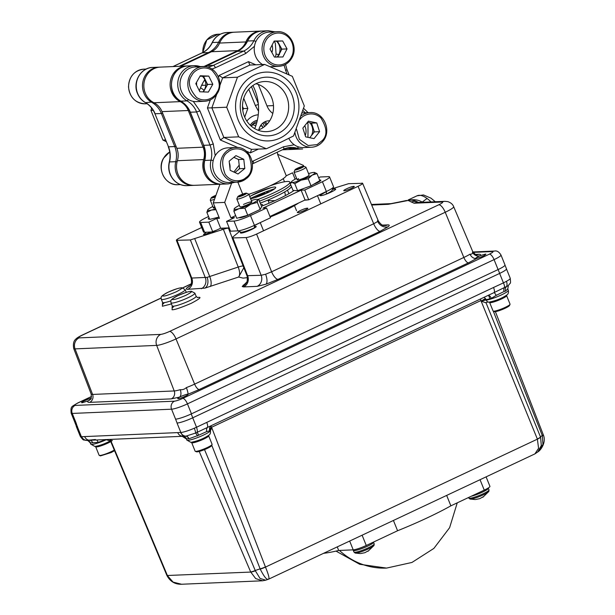 <?xml version="1.0" encoding="UTF-8"?>
<svg xmlns="http://www.w3.org/2000/svg" width="615" height="615" viewBox="0 0 615 615"><rect width="100%" height="100%" fill="white"/><g stroke="black" fill="none" stroke-linecap="round" stroke-linejoin="round"><path stroke-width="0.92" d="M177.381 160.707L203.657 159.585A18.681 17.189 87.6 0 0 204.249 172.946A18.681 17.189 87.6 0 0 220.785 184.208L194.509 185.33A18.681 17.189 -92.4 0 1 177.973 174.068A18.681 17.189 -92.4 0 1 177.381 160.707A17.343 15.959 87.6 0 0 176.828 148.3L162.006 111.63A17.343 15.959 87.6 0 0 153.965 102.751A18.681 17.189 -92.4 0 1 145.294 93.188A18.681 17.189 -92.4 0 1 160.238 67.12L186.514 65.997A18.681 17.189 87.6 0 0 171.57 92.066A18.681 17.189 87.6 0 0 180.241 101.629L153.965 102.751M295.131 179.203L292.548 172.807L286.252 175.775A29.351 4.136 158 0 1 248.798 194.279M294.039 190.496A36.024 5.074 158 0 1 261.49 206.21M298.629 202.996A36.024 5.074 158 0 1 270.185 217.003M252.627 212.967A8.003 1.13 158 0 1 239.896 217.779A8.003 1.13 158 0 1 239.22 217.61A8.003 1.13 158 0 1 239.22 217.595M209.561 219.032A8.003 1.13 158 0 1 208.931 219.101A8.003 1.13 158 0 1 208.254 218.932A8.003 1.13 158 0 1 209.123 217.948M187.183 65.982A18.681 17.189 87.6 0 0 186.514 65.997M203.726 66.62A17.343 15.959 87.6 0 0 204.095 66.443L237.751 50.615A17.343 15.959 87.6 0 0 245.869 41.935L219.593 43.058A18.681 17.189 -92.4 0 1 234.469 32.195L260.745 31.073A18.681 17.189 87.6 0 0 245.869 41.935M180.618 66.251L211.475 51.737A17.343 15.959 87.6 0 0 219.593 43.058M162.006 111.63L188.282 110.516A17.343 15.959 87.6 0 0 180.241 101.629M188.282 110.516L203.104 147.177L176.828 148.3M203.657 159.585A17.343 15.959 87.6 0 0 203.104 147.177M286.252 175.775L277.565 154.28L303.38 165.381L303.741 166.273A4.759 0.669 -22 0 0 299.336 167.418A4.759 0.669 -22 0 0 295.039 169.709A4.759 0.669 -22 0 0 294.985 169.794A4.759 0.669 -22 0 0 298.805 169.064A4.759 0.669 -22 0 0 303.733 166.527A4.759 0.669 -22 0 0 303.718 166.265L305.87 167.149A6.442 0.907 -22 0 1 305.978 167.249A6.442 0.907 -22 0 1 305.893 167.511A6.442 0.907 -22 0 1 299.651 170.778A6.442 0.907 -22 0 1 294.039 172.069A6.442 0.907 -22 0 1 294.055 171.931A6.442 0.907 -22 0 1 294.124 171.808M284.507 181.786L283.238 178.634M208.554 216.542L206.678 217.418A13.345 1.876 -22 0 0 199.521 222.2A13.345 1.876 -22 0 0 200.651 222.484L208.831 222.138L216.703 218.433L219.463 218.317L213.228 202.889L219.924 184.246M231.501 183.447L224.698 202.397L213.228 202.889M242.687 194.117L237.844 182.132M235.66 215.604L230.933 217.825L224.698 202.397M304.756 190.012L308.715 199.806L305.071 199.967L301.112 190.166L304.756 190.012L322.406 181.709A13.345 1.876 -22 0 0 329.563 176.936A13.345 1.876 -22 0 0 328.433 176.643L320.246 176.989L318.662 177.735M329.563 176.936L333.522 186.729A13.345 1.876 158 0 1 333.499 187.029A13.345 1.876 158 0 1 326.365 191.503L322.406 181.709M333.499 187.029L332.015 190.419A10.67 1.507 -22 0 1 326.311 194.002L326.365 191.503L308.715 199.806M305.071 199.967L269.97 216.472M230.933 217.825L234.43 217.679L226.558 221.385L234.015 221.062A13.345 1.876 -22 0 0 250.466 215.55L254.425 225.351L270.5 217.787L266.541 207.993L262.889 208.147L301.112 190.166M250.466 215.55L266.541 207.993M226.558 221.385L230.517 231.179L237.974 230.863L241.211 232.255A10.67 1.507 -22 0 0 254.372 227.842L254.425 225.351A13.345 1.876 158 0 1 237.974 230.863L234.015 221.062M229.18 227.873L220.662 228.234L216.703 218.433M220.662 228.234L212.79 231.932L208.831 222.138M200.651 222.484L204.611 232.286L212.79 231.932M204.611 232.286A13.345 1.876 158 0 1 203.48 231.993L199.521 222.2M316.571 182.555L316.74 182.97M319.608 180.08A8.003 1.13 158 0 1 320.83 180.203A8.003 1.13 158 0 1 313.427 184.4M261.421 31.058A18.681 17.189 87.6 0 0 260.745 31.073M285.483 148.461L288.85 148.323A18.681 17.189 87.6 0 0 295.016 149.284A18.681 17.189 87.6 0 0 295.692 149.237M258.315 84.463L266.971 105.888A17.343 15.959 87.6 0 0 272.806 113.437M269.685 120.84L269.67 120.824A11.477 10.563 87.6 0 0 258.877 129.803M252.896 85.531A47.901 44.08 -92.4 0 1 254.841 89.775A47.901 44.08 -92.4 0 1 254.733 128.635M220.785 184.208A18.681 17.189 87.6 0 0 221.462 184.162M288.85 148.323A17.343 15.959 87.6 0 0 287.489 147.892M304.756 125.737A11.477 10.563 -92.4 0 1 305.148 126.613A11.477 10.563 -92.4 0 1 305.255 135.577M229.341 162.814A11.477 10.563 -92.4 0 1 229.979 168.433M196.485 82.418A11.477 10.563 -92.4 0 1 196.577 85.178M272.114 45.041A11.477 10.563 -92.4 0 1 271.907 52.513M199.375 90.82A47.901 44.08 -92.4 0 1 204.795 79.681M166.181 141.627L162.921 140.074L150.952 110.446L151.613 108.009M201.866 84.808A29.351 27.014 -92.4 0 1 202.466 85.208M200.521 87.768A25.084 23.086 -92.4 0 1 204.095 90.344M201.589 85.37A23.954 22.048 -92.4 0 1 204.372 85.285A23.954 22.048 -92.4 0 1 205.741 85.377M204.272 80.48A34.425 31.68 -92.4 0 1 205.356 81.226M242.771 110.285L243.394 108.555L242.495 106.334M243.732 98.308L247.83 108.448L242.579 108.594M153.227 110.346L150.952 110.446M162.921 140.074L165.512 139.959M247.83 108.448L244.709 117.15M250.22 125.183A12.008 11.055 -92.4 0 1 257.362 120.279M264.873 121.785A12.008 11.055 -92.4 0 1 267.341 123.946M280.017 138.106A34.425 31.68 87.6 0 0 296.253 92.865A34.425 31.68 87.6 0 0 254.487 74.915A34.425 31.68 87.6 0 0 238.251 120.156A34.425 31.68 87.6 0 0 280.017 138.106M280.678 142.319L293.547 135.953L304.31 105.957L292.34 76.329L264.65 64.429L237.459 77.221L226.697 107.218L238.666 136.838L266.357 148.745L280.678 142.319M291.979 94.879A29.351 27.014 87.6 0 0 256.363 79.566A29.351 27.014 87.6 0 0 242.525 118.142A29.351 27.014 87.6 0 0 278.134 133.455A29.351 27.014 87.6 0 0 291.979 94.879M286.713 96.64A25.084 23.086 87.6 0 0 262.82 81.664A25.084 23.086 87.6 0 0 244.447 116.527A25.084 23.086 87.6 0 0 264.95 131.648A25.084 23.086 87.6 0 0 286.713 96.64M257.862 130.157A23.954 22.048 87.6 0 0 271.661 97.685A23.954 22.048 87.6 0 0 255.886 83.748M274.282 41.22L275.343 43.381L276.074 54.051L275.497 57.049M307.946 137.345L308.023 124.261L307.246 122.608M239.197 165.135L233.861 172.046M266.357 148.745L251.527 149.376L223.837 137.476L211.868 107.848L226.697 107.218M216.703 94.364L211.868 107.848L207.424 107.956L220.378 140.012L223.837 137.476L238.666 136.838M219.778 85.808L222.63 77.851L237.459 77.221M249.821 65.059L248.498 61.646L219.071 75.491L222.63 77.851L249.821 65.059L264.65 64.429M251.527 149.376L250.343 152.897L258.454 149.084M220.378 140.012L238.013 147.592M246.2 151.113L250.343 152.897M219.071 75.491L218.502 77.09M210.338 99.838L207.424 107.956M255.832 64.806L248.498 61.646M313.712 132.725A12.008 11.055 87.6 0 0 313.927 130.541M281.224 50.338A12.008 11.055 87.6 0 0 281.163 47.916M206.963 85.593A12.008 11.055 87.6 0 0 206.963 83.194M238.628 160.108A12.008 11.055 87.6 0 0 238.297 159.4M239.112 169.11A12.008 11.055 87.6 0 0 239.481 167.618M262.828 205.694L262.328 204.457L260.752 204.388M274.974 200.636L269.178 200.675L268.786 199.698M287.482 190.204L288.896 193.694M284.745 191.895L285.46 195.57M254.195 197.869L264.95 192.81L265.342 193.771M267.894 200.083L269.139 203.165M274.774 188.69A30.02 4.228 -22 0 0 250.528 198.414A30.02 4.228 -22 0 0 250.482 198.437M260.237 203.119A30.02 4.228 -22 0 0 276.704 196.124A30.02 4.228 -22 0 0 291.441 186.545M259.445 201.159A30.02 4.228 -22 0 0 275.912 194.163A30.02 4.228 -22 0 0 290.649 184.585A30.02 4.228 158 0 1 275.912 194.163A30.02 4.228 158 0 1 259.445 201.159M271.861 187.437A30.02 4.228 -22 0 0 250.851 195.924A30.02 4.228 158 0 1 271.861 187.437M250.851 193.594A30.02 4.228 -22 0 0 248.944 194.494A30.02 4.228 -22 0 0 248.898 194.517M257.993 199.445A30.02 4.228 -22 0 0 275.12 192.203A30.02 4.228 -22 0 0 289.865 182.102A30.02 4.228 -22 0 0 286.644 181.494A30.02 4.228 -22 0 0 270.239 185.753M250.597 198.722A14.945 2.106 -22 0 0 269.186 191.988A14.945 2.106 -22 0 0 274.121 187.052A14.945 2.106 -22 0 0 262.005 190.627A14.945 2.106 -22 0 0 249.752 196.631M294.962 132.74A17.343 15.959 87.6 0 0 311.436 147.246L303.618 147.577A17.343 15.959 -92.4 0 1 288.819 138.36M319.577 131.679L316.771 122.931L308.407 121.147L302.857 128.112L305.67 136.861L314.027 138.636L319.577 131.679L314.365 131.902L311.551 123.154L307.5 122.293M316.771 122.931L311.551 123.154M309.722 137.722L314.365 131.902M311.405 135.608A10.67 9.825 87.6 0 0 309.852 122.792M235.722 147.515C250.912 145.97 258.769 169.679 246.177 178.727L237.206 182.171L229.38 182.501A17.343 15.959 -92.4 0 1 213.628 170.947A17.343 15.959 -92.4 0 1 219.025 151.259A17.343 15.959 -92.4 0 1 227.904 147.846L235.722 147.515A17.343 15.959 87.6 0 0 226.85 150.929A17.343 15.959 87.6 0 0 221.446 170.616A17.343 15.959 87.6 0 0 237.206 182.171A17.343 15.959 87.6 0 0 246.077 178.757M244.816 168.487L243.778 159.308L235.945 155.641L229.149 161.153L230.195 170.332L238.028 173.999L244.816 168.487L239.604 168.71L238.566 159.531L233.861 157.325M243.778 159.308L238.566 159.531M234.892 172.531L239.604 168.71M204.526 101.29L196.7 101.621A17.343 15.959 -92.4 0 1 182.217 93.003A17.343 15.959 -92.4 0 1 182.355 75.115A17.343 15.959 -92.4 0 1 195.224 66.966L203.042 66.628A17.343 15.959 87.6 0 0 190.173 74.784A17.343 15.959 87.6 0 0 190.035 92.673A17.343 15.959 87.6 0 0 204.526 101.29C210.138 100.875 214.466 98.139 217.502 93.088C224.437 82.126 215.442 65.482 203.042 66.628M212.813 84.247L208.754 76.091L200.252 75.783L195.801 83.625L199.852 91.781L208.362 92.089L212.813 84.247L207.593 84.47L203.542 76.314L200.021 76.183M208.754 76.091L203.542 76.314M203.381 91.912L207.593 84.47M202.912 91.889A10.67 9.825 87.6 0 0 202.397 76.275M262.528 64.521A17.343 15.959 -92.4 0 1 256.232 40.851A17.343 15.959 -92.4 0 1 269.455 32.041L277.28 31.703A17.343 15.959 87.6 0 0 264.058 40.513A17.343 15.959 87.6 0 0 264.45 58.071A17.343 15.959 87.6 0 0 278.756 66.358L270.938 66.697A17.343 15.959 -92.4 0 1 270.446 66.712M287.044 48.916L282.669 40.959L274.159 41.051L270.031 49.108L274.413 57.064L282.923 56.964L287.044 48.916L281.831 49.139L277.45 41.182L274.075 41.22M282.669 40.959L277.45 41.182M277.788 57.026L281.831 49.139M277.081 57.034A10.67 9.825 87.6 0 0 276.466 41.197M260.26 126.106L262.413 126.021L262.789 127.835M253.78 123.238L256.401 123.946M260.691 125.429L262.413 126.021M252.78 124.714L255.817 125.767M251.304 126.183L254.287 123.215M251.166 126.06A10.67 9.825 -92.4 0 1 257.024 121.709M263.574 122.539A10.67 9.825 -92.4 0 1 266.464 124.868M258.269 114.797A17.343 15.959 87.6 0 0 246.869 121.124M212.844 206.486A12.707 1.791 -22 0 0 207.839 209.669A12.707 1.791 -22 0 0 207.809 209.707A12.707 1.791 -22 0 0 211.514 210.046L206.863 212.352L207.801 209.707M215.996 209.73L211.514 210.046A12.707 1.791 -22 0 0 215.627 208.816M218.971 217.095L209.707 219.394L206.863 212.352M214.773 206.702A6.442 0.907 -22 0 0 215.235 207.847M269.731 191.711L266.549 192.395L266.264 191.688M239.381 205.356A12.707 1.791 -22 0 0 234.346 208.577A12.707 1.791 -22 0 0 234.2 208.8A12.707 1.791 -22 0 0 238.974 208.677L233.892 211.229L236.737 218.279L247.745 215.25L260.207 209.431L261.659 206.64L258.815 199.591L257.67 199.944A12.707 1.791 -22 0 0 257.185 199.352A12.707 1.791 -22 0 0 252.896 200.067A12.707 1.791 -22 0 0 251.327 200.528M258.815 199.591L257.185 199.352M233.892 211.229L234.346 208.577M247.745 215.25L244.893 208.201L238.974 208.677A12.707 1.791 -22 0 0 250.705 204.249L244.893 208.201M257.67 199.944L257.354 202.381L250.705 204.249A12.707 1.791 -22 0 0 257.67 199.944M260.207 209.431L257.354 202.381M240.004 206.586A6.442 0.907 -22 0 0 242.348 206.571A6.442 0.907 -22 0 0 248.352 204.311A6.442 0.907 -22 0 0 251.397 201.82A6.442 0.907 -22 0 0 243.509 204.434M296.607 178.427A12.707 1.791 -22 0 0 294.147 179.757A12.707 1.791 -22 0 0 291.572 181.656A12.707 1.791 -22 0 0 292.048 182.486L290.165 183.385L291.572 181.656M290.165 183.385L293.017 190.435L297.622 190.712L294.777 183.662L292.048 182.486A12.707 1.791 -22 0 0 301.058 180.172L294.777 183.662M297.622 190.712L311.029 185.815L308.184 178.765L301.058 180.172A12.707 1.791 -22 0 0 312.166 175.137L308.184 178.765M314.265 172.415L316.986 173.591L312.166 175.137A12.707 1.791 -22 0 0 314.411 172.423A12.707 1.791 -22 0 0 314.265 172.415A12.707 1.791 -22 0 0 308.546 173.607M311.029 185.815L319.838 180.641L316.986 173.591M298.59 178.619A6.442 0.907 -22 0 0 299.297 179.718A6.442 0.907 -22 0 0 307.723 176.274A6.442 0.907 -22 0 0 308.884 174.906M215.942 195.324A4.759 0.669 -22 0 0 211.26 197.776A4.759 0.669 -22 0 0 211.214 197.846A4.759 0.669 -22 0 0 215.342 197M215.442 196.723L212.26 197.407L215.842 195.601M214.766 196.977L214.42 196.124M210.345 199.883A6.442 0.907 -22 0 0 210.284 199.983A6.442 0.907 -22 0 0 210.276 200.129A6.442 0.907 -22 0 0 214.504 199.337M298.229 168.049L296.038 169.34L297.191 169.409L302.741 166.888L298.229 168.049L298.575 168.902M237.759 196.715A4.759 0.669 -22 0 0 237.874 196.908A4.759 0.669 -22 0 0 243.133 195.362A4.759 0.669 -22 0 0 246.492 193.187A4.759 0.669 -22 0 0 246.446 193.172A4.759 0.669 -22 0 0 241.81 194.455A4.759 0.669 -22 0 0 237.759 196.715L236.829 198.853A6.442 0.907 -22 0 0 236.813 198.991A6.442 0.907 -22 0 0 236.983 199.106A6.442 0.907 -22 0 0 243.678 197.192A6.442 0.907 -22 0 0 248.752 194.171A6.442 0.907 -22 0 0 248.645 194.079A6.442 0.907 -22 0 0 248.591 194.056M244.524 194.509L238.858 196.477L243.102 194.132L245.462 193.602L244.524 194.509M243.44 194.978L243.102 194.132M240.05 196.208L239.796 195.57M475.218 499.541L469.991 499.049A10.355 1.461 -22 0 0 470.59 499.088A10.355 1.461 -22 0 0 480.753 495.967A10.355 1.461 -22 0 0 488.84 491.431L489.017 489.871L488.249 488.002M486.265 300.097L487.51 302.088L488.81 302.173C495.605 300.873 501.517 298.544 506.529 295.2C508.182 294.316 508.774 292.694 508.298 290.334A12.707 1.791 158 0 1 499.864 295.623A12.707 1.791 158 0 1 486.265 300.097A3.39 0.807 160.9 0 0 482.075 301.142L481.983 300.881A3.39 0.607 159.2 0 1 486.096 299.628L486.265 300.097M360.39 553.569L355.163 553.07A10.355 1.461 -22 0 0 355.762 553.116A10.355 1.461 -22 0 0 365.925 549.995A10.355 1.461 -22 0 0 374.012 545.459L374.189 543.891L373.459 542.099M105.326 439.602A12.707 1.791 158 0 1 98.177 442.362L90.374 442.931M177.035 423.043L180.848 432.476A12.707 1.791 -22 0 0 194.294 428.224L196.523 427.248A6.096 2.26 67.3 0 1 197.1 432.268L198.837 435.166L188.913 438.779L186.476 438.864L186.791 440.033A12.707 1.791 158 0 0 187.867 440.309A12.707 1.791 158 0 0 201.443 436.004A12.707 1.791 158 0 0 210.353 430.508C210.822 432.868 210.238 434.49 208.585 435.382C203.565 438.726 197.661 441.047 190.865 442.354L186.791 440.033M91.289 398.366C88.329 398.62 79.22 403.002 82.172 402.748L88.122 400.865A6.096 5.85 -140.8 0 0 90.559 399.15A6.096 5.85 -140.8 0 0 90.582 399.127C91.128 399.827 91.328 398.143 91.189 394.077A16.544 2.329 -22 0 0 92.588 394.438L174.214 390.956A16.544 2.329 -22 0 0 180.218 389.679C182.494 389.964 184.538 389.272 186.353 387.604A16.544 2.329 -22 0 0 194.617 384.121L463.841 257.462A16.544 2.329 -22 0 0 470.006 254.179C471.743 254.395 472.581 253.726 472.528 252.173A16.544 2.329 -22 0 0 472.712 251.535C475.126 254.379 476.479 255.448 476.786 254.756L476.671 254.756M81.703 402.625L82.172 402.748M180.218 389.679A6.096 3.406 -106.5 0 1 179.519 397.129C178.127 397.513 186.645 393.961 187.544 394.246L187.913 394.284A6.096 1.046 69.4 0 0 186.353 387.604M179.519 397.129C177.704 398.128 177.258 398.635 178.181 398.651C180.372 398.689 189.451 394.615 187.913 394.284L199.222 389.526A6.096 2.229 64.8 0 1 194.617 384.121L176.013 338.919A15.682 2.206 158 0 1 156.671 345.399L174.214 390.956A6.096 5.612 87.6 0 1 171.301 398.874L179.519 397.129M177.712 398.528L178.181 398.651M470.006 254.179A6.096 4.759 -122.2 0 0 476.886 258.369C482.883 256.501 485.75 255.064 485.489 254.072L480.338 255.617A6.096 5.889 36.2 0 1 472.528 252.173M199.222 389.526L468.446 262.859L476.886 258.369L475.656 258.354M476.886 258.369L476.125 258.477C473.811 258.654 481.153 255.025 480.338 255.617C481.022 254.648 480.469 254.195 478.678 254.264A6.096 5.612 -92.4 0 1 476.756 254.756M353.702 186.353C351.188 186.337 341.24 191.019 344.331 190.758C346.845 190.781 356.792 186.099 353.702 186.353L354.171 186.476M343.862 190.642L344.331 190.758M307.277 208.193C304.763 208.178 294.823 212.859 297.914 212.598C300.428 212.621 310.367 207.939 307.277 208.193L307.746 208.316M297.445 212.482L297.914 212.598M206.456 232.209L203.465 234.469L204.18 234.653L216.826 230.041M326.365 191.572L319.808 195.501L320.523 195.685C324.351 195.708 339.511 188.582 334.798 188.974L332.454 189.42M240.896 232.116L240.327 232.893L241.042 233.077C244.87 233.108 260.03 225.974 255.317 226.366L254.402 226.481M191.78 442.262L191.703 442.446A9.148 1.292 -22 0 0 191.688 442.646A9.148 1.292 -22 0 0 192.457 442.846A9.148 1.292 -22 0 0 202.235 439.756A9.148 1.292 -22 0 0 208.654 435.797A9.148 1.292 -22 0 0 208.493 435.658L208.316 435.581M191.688 442.646L195.124 451.172A9.148 1.292 -22 0 0 195.286 451.31A9.148 1.292 -22 0 0 195.901 451.372A9.148 1.292 -22 0 0 207.186 447.589A9.148 1.292 -22 0 0 212.075 444.522A9.148 1.292 -22 0 0 212.098 444.314L208.654 435.797M195.286 451.31L196.454 451.794A8.233 1.161 -22 0 0 207.17 448.45A8.233 1.161 -22 0 0 211.568 445.683L212.075 444.522M489.724 302.088L489.648 302.265A9.148 1.292 -22 0 0 489.632 302.472A9.148 1.292 -22 0 0 490.409 302.672A9.148 1.292 -22 0 0 500.18 299.574A9.148 1.292 -22 0 0 506.599 295.615A9.148 1.292 -22 0 0 506.445 295.484L506.26 295.408M489.632 302.472L493.076 310.998A9.148 1.292 -22 0 0 493.23 311.129A9.148 1.292 -22 0 0 493.853 311.198A9.148 1.292 -22 0 0 503.032 308.353A9.148 1.292 -22 0 0 510.027 304.348A9.148 1.292 -22 0 0 510.043 304.141L506.599 295.615M493.23 311.129L494.399 311.613A8.233 1.161 -22 0 0 494.96 311.674A8.233 1.161 -22 0 0 503.224 309.114A8.233 1.161 -22 0 0 509.52 305.509L510.027 304.348M367.885 551.025L364.918 552.685L360.951 553.492M323.621 553.3A86.753 12.215 -22 0 0 338.696 550.471L353.218 549.848A10.57 1.491 -22 0 0 366.263 545.482L397.582 530.745L393.423 520.459M337.251 546.889L338.696 550.471M397.582 530.745A86.753 12.215 -22 0 0 450.872 505.838L484.259 490.124A10.57 1.491 -22 0 0 489.932 486.342L486.096 476.863M450.872 505.838L446.659 495.413M543.245 434.767A6.096 0.876 159.1 0 1 543.322 434.851A6.096 0.876 159.1 0 1 542.376 435.766L542.945 444.445L537.833 451.917C540.593 450.488 546.589 442.346 543.322 434.851M488.602 295.523A4.236 2.006 -107.6 0 1 491.285 298.36A12.707 1.791 158 0 1 486.096 299.628L485.612 298.736A3.39 0.815 -35 0 0 481.922 300.781L480.991 300.52L211.499 427.31A3.39 1.238 64.8 0 1 211.122 426.072M192.718 417.816L196.523 427.248L206.755 422.405A6.096 2.229 64.8 0 1 207.47 427.433L494.26 292.509L496.282 295.338L491.285 298.36M507.713 288.904L505.599 291.056L504.039 291.533A4.236 2.798 71.7 0 1 504.431 287.659A6.096 2.183 -118.3 0 0 503.447 282.869L493.538 287.482A6.096 2.229 -115.2 0 1 494.26 292.509L508.321 285.637L507.782 289.042L508.298 290.334M504.039 291.533L496.282 295.338M86.384 440.394L86.523 440.394A4.236 4.213 -100.2 0 1 90.397 443M188.697 438.772A4.236 3.375 -90.8 0 0 185.676 436.158L185.922 436.15A6.096 5.612 87.6 0 1 180.848 432.476L180.672 432.483A6.096 5.612 -92.4 0 0 185.676 436.158L181.971 435.92L182.717 436.281A6.096 5.612 -92.4 0 1 177.712 432.606L81.395 436.719A6.096 5.612 -92.4 0 0 86.523 440.394L95.44 439.494M110.539 440.425A8.233 1.161 -22 0 0 111.423 439.341M109.839 439.433L166.85 575.332A6.096 0.953 -22.7 0 0 167.38 575.494L110.27 439.394M111.169 440.671L110.308 440.932L105.496 439.533M106.487 439.556A3.39 0.553 -28.4 0 0 105.711 439.986A12.707 1.791 158 0 1 91.858 444.407A12.707 1.791 158 0 1 90.782 444.13L90.336 443.015C88.114 440.524 86.823 439.656 86.461 440.401C82.841 439.356 84.309 441.562 80.319 436.442A12.707 1.791 -22 0 0 81.395 436.719L77.375 426.764A12.707 1.791 158 0 1 76.298 426.487A12.707 1.791 158 0 1 76.352 426.149M98.177 442.362A4.236 1.714 71.6 0 0 96.686 439.971M498.089 269.578L494.068 259.622A12.877 1.814 158 0 0 500.979 255.01L505 264.965A12.877 1.814 158 0 1 498.089 269.578L191.465 413.834A12.877 1.814 158 0 1 175.583 419.153L177.089 423.043A12.707 1.791 -22 0 0 192.764 417.793L499.672 273.398A12.707 1.791 -22 0 0 506.491 268.855L505.007 265.173M75.176 423.112L76.268 423.389L72.247 413.434A12.877 1.814 158 0 1 71.156 413.157L75.176 423.112M75.115 422.951L76.206 423.397L77.375 426.764M75.13 423.12L76.483 426.479A12.707 1.791 -22 0 0 77.559 426.756M406.607 200.475L398.382 202.174A8.472 5.858 75.8 0 0 397.313 202.612L408.168 200.467C413.634 199.022 418.531 199.698 422.859 202.489M398.382 202.174L391.009 203.634A8.472 7.795 87.6 0 0 391.002 203.634A8.472 7.795 87.6 0 0 388.226 204.318L397.313 202.612M444.883 201.336L416.87 202.527A8.472 7.795 87.6 0 0 414.087 203.219L442.1 202.02A8.472 7.795 -92.4 0 1 444.883 201.336L447.712 201.605C450.795 202.627 452.771 204.303 453.647 206.64A15.682 2.206 158 0 1 445.237 212.26L463.841 257.462A6.096 2.229 64.8 0 0 468.446 262.859M418.83 202.689C415.002 200.367 411.443 199.629 408.168 200.467L414.087 203.219M418.438 202.458A8.472 8.379 174.7 0 0 411.181 202.02M256.04 226.551L255.317 226.366M335.513 189.151L334.798 188.974M246.684 282.193L242.202 286.529L243.648 286.928L257.139 286.352A8.472 7.795 87.6 0 0 261.16 275.289L265.603 274.236L271.607 271.792L373.689 223.76L377.779 221.454L377.518 220.547M242.202 286.529A8.472 8.387 164.2 0 0 247.215 276.443L246.961 275.681L261.16 275.289L246.138 237.567L232.132 237.951L246.961 275.681L247.676 275.866L232.601 237.252L239.45 231.494M229.703 229.164L228.519 228.396C228.157 227.996 226.443 228.296 223.368 229.295L190.373 239.95L176.367 240.327L191.119 278.08L207.124 277.365L238.236 267.048C239.942 271.792 240.081 275.12 238.643 277.027L243.832 267.733M190.196 285.606L187.306 287.543C185.876 288.773 186.045 289.365 187.806 289.311A8.472 7.795 87.6 0 0 191.826 278.249L177.082 240.519C175.498 240.404 176.774 239.327 180.91 237.298L201.674 227.527M332.83 188.559L348.605 183.677L362.612 183.293L378.248 220.747C382.699 227.519 384.79 224.867 384.99 225.582L384.99 225.582A8.472 7.795 -92.4 0 0 387.773 224.898L382.653 225.113M361.897 183.109C363.48 183.216 362.204 184.292 358.068 186.322L256.586 234.069C252.05 236.114 248.568 237.282 246.138 237.567M305.394 200.183L308.338 199.821M309.422 199.475L316.948 195.939M222.184 228.388L223.775 228.104M254.425 225.574L259.722 222.861M485.958 254.195L485.489 254.072M88.906 400.511L88.122 400.865C87.276 401.926 87.799 402.425 89.675 402.356A6.096 5.612 87.6 0 0 92.588 394.438L75.045 348.882A15.682 2.206 158 0 1 73.715 348.536L91.189 394.077M499.626 273.421L503.447 282.869L506.414 281.332A12.707 1.791 -22 0 0 510.242 278.28L506.506 269.016M194.294 428.224A6.096 1.069 66.6 0 1 195.585 433.06L207.47 427.433A4.236 3.006 76.1 0 0 206.709 431.576L198.837 435.166M188.913 438.779A4.236 3.298 89 0 0 185.922 436.15L195.585 433.06A4.236 0.477 -118.5 0 1 197.546 435.981M84.662 436.573A6.096 5.612 87.6 0 0 89.675 440.255A4.236 3.375 89.2 0 1 92.688 442.869M81.71 436.704A6.096 5.612 87.6 0 0 86.715 440.378A4.236 4.182 81.2 0 1 90.474 442.961M505.599 291.056A4.236 3.321 66.9 0 1 506.26 286.874A6.096 3.805 -118.5 0 0 506.414 281.332M211.106 426.08L210.584 426.479A4.236 3.982 44.8 0 0 209.784 430.8L206.709 431.576M480.615 299.282A3.39 1.238 -115.2 0 0 480.991 300.52M211.499 427.31L211.037 428.224L209.884 428.455M211.76 445.252L260.137 568.875A6.096 0.93 -21 0 0 265.426 566.938L211.814 427.863L211.037 428.224L211.253 428.986L210.415 430.677M209.9 428.978A3.39 0.623 158.7 0 1 211.06 428.34M209.953 429.308A3.39 0.83 159.9 0 1 211.16 428.601M211.814 427.863L211.253 428.986M268.801 579.092L265.703 580.191L260.022 578.408L255.348 570.782L204.518 449.611M262.597 580.791L255.679 578.577L250.666 571.935A6.096 0.838 -23.2 0 0 255.248 570.543A12.707 1.791 -22 0 1 260.137 568.875L260.23 569.106C264.258 577.039 267.002 580.352 268.471 579.061C269.708 579.038 268.709 575.04 265.48 567.076L265.426 566.938M255.348 570.782A6.096 0.953 157.3 0 1 250.728 572.073L167.38 575.494M487.434 302.073L485.642 302.703L481.145 301.15L537.333 439.01A6.096 0.984 -22.3 0 0 540.493 436.973L486.011 302.703M485.642 302.703L487.449 302.08M484.32 297.545L485.612 298.736M481.145 301.15L481.922 300.781M537.333 439.01L537.387 439.156A6.096 0.938 -21.1 0 0 540.585 437.211L540.493 436.973A12.707 1.791 -22 0 1 542.284 435.528A6.096 0.761 -21.3 0 0 543.253 434.667L495.39 311.636M268.817 579.084L534.896 453.901L537.779 451.94L541.3 445.521L540.585 437.211M534.896 453.901L538.571 448.297L537.387 439.156L265.48 567.076A6.096 0.976 157.9 0 1 260.23 569.106M181.617 584.25L181.563 584.25C175.067 584.45 170.186 581.536 166.926 575.509L166.926 575.509A6.096 0.838 156.8 0 0 167.434 575.632L173.084 582.105L181.563 584.25L262.559 580.791L265.703 580.191M493.307 311.159L542.376 435.766M483.628 496.589L482.798 496.951M475.779 499.472L479.746 498.657L483.544 496.582L482.829 497.266L488.84 491.431M95.817 446.352A9.148 1.292 -22 0 0 95.679 446.744L99.123 455.269A9.148 1.292 -22 0 0 99.276 455.408L100.453 455.892L111.161 452.548L114.559 450.695M99.276 455.408A9.148 1.292 -22 0 0 99.899 455.469A9.148 1.292 -22 0 0 111.184 451.687A9.148 1.292 -22 0 0 114.298 450.057M95.679 446.744A9.148 1.292 -22 0 0 96.455 446.944A9.148 1.292 -22 0 0 104.881 444.414A9.148 1.292 -22 0 0 112.361 440.448M111.338 439.74A9.148 1.292 -22 0 0 110.093 439.986M200.413 66.605L204.095 66.443M211.475 51.737L237.751 50.615M273.475 105.611L266.971 105.888M152.574 101.975L145.563 102.659A18.681 17.189 -92.4 0 1 137.683 93.511A18.681 17.189 -92.4 0 1 146.493 68.965A18.681 17.189 -92.4 0 1 152.628 67.442L158.885 67.181A18.681 17.189 87.6 0 0 152.751 68.696A18.681 17.189 87.6 0 0 143.941 93.242A18.681 17.189 87.6 0 0 151.82 102.39A22.678 20.872 -92.4 0 1 161.384 113.498L162.644 113.198M159.562 67.166A18.681 17.189 87.6 0 0 158.885 67.181L159.562 67.166M220.731 34.04A18.681 17.189 -92.4 0 1 226.858 32.518L233.116 32.257A18.681 17.189 87.6 0 0 226.981 33.771A18.681 17.189 87.6 0 0 218.617 42.258L212.367 42.527A18.681 17.189 -92.4 0 1 220.731 34.04M179.265 66.312L208.462 52.575A2.668 0.976 64.8 0 1 209.092 52.859M154.903 113.706L168.487 146.824L154.903 113.706C152.866 108.809 149.683 105.111 145.371 102.613L145.563 102.659A22.678 20.872 -92.4 0 1 155.126 113.767L161.384 113.498L174.737 146.554L168.487 146.824A22.678 20.872 -92.4 0 1 169.517 161.945L175.775 161.676A18.681 17.189 87.6 0 0 176.62 174.13A18.681 17.189 87.6 0 0 193.156 185.384L186.899 185.653A18.681 17.189 -92.4 0 1 170.363 174.399A18.681 17.189 -92.4 0 1 169.517 161.945L169.294 162.014C168.279 166.211 168.556 170.324 170.14 174.337C173.53 181.786 179.119 185.553 186.899 185.653M175.998 146.255L174.737 146.554A22.678 20.872 -92.4 0 1 175.775 161.676L177.074 161.83M219.824 42.527L218.617 42.258A22.678 20.872 -92.4 0 1 208.462 52.575L202.204 52.836A22.678 20.872 -92.4 0 0 212.367 42.527L212.137 42.62C209.838 47.324 206.479 50.745 202.058 52.875A2.668 0.976 64.8 0 1 202.204 52.836L173.007 66.574M201.943 52.967A2.668 0.976 64.8 0 1 202.058 52.875L172.93 66.581M251.45 86.638L258.285 103.551M258.538 111.238L255.34 105.511L258.369 104.442M255.34 105.511L248.775 89.26M274.874 31.811L268.355 30.75A18.681 17.189 87.6 0 0 262.228 32.264A18.681 17.189 87.6 0 0 253.864 40.759L247.607 41.02A18.681 17.189 -92.4 0 1 255.971 32.534A18.681 17.189 -92.4 0 1 262.105 31.019C255.463 31.557 250.551 34.924 247.384 41.113L247.607 41.02A22.678 20.872 87.6 0 1 237.452 51.337L207.109 65.613A2.668 0.976 -115.2 0 0 206.963 65.644A2.668 0.976 -115.2 0 0 206.848 65.728M187.99 67.189A18.681 17.189 87.6 0 0 177.735 83.648A18.681 17.189 87.6 0 0 187.06 100.883L180.802 101.152A18.681 17.189 -92.4 0 1 171.477 83.909A18.681 17.189 -92.4 0 1 181.74 67.458A18.681 17.189 -92.4 0 1 187.867 65.943L194.125 65.674A18.681 17.189 87.6 0 0 187.99 67.189M237.182 51.46A2.668 0.976 64.8 0 1 237.305 51.368A2.668 0.976 64.8 0 1 237.452 51.337L243.709 51.068A22.678 20.872 87.6 0 0 253.864 40.759L255.971 41.39M200.897 66.72L199.452 66.358A18.681 17.189 87.6 0 0 194.125 65.674L199.921 66.766M222.138 184.146A18.681 17.189 -92.4 0 1 204.757 160.438L211.014 160.169A18.681 17.189 87.6 0 0 228.396 183.885L222.138 184.146C210.707 185.069 201.182 172.031 204.541 160.507L204.757 160.438A22.678 20.872 87.6 0 0 203.726 145.317L190.143 112.199L196.623 111.992A22.678 20.872 87.6 0 0 187.06 100.883L188.567 99.607M215.212 155.703L213.274 143.948L199.913 110.892L196.623 111.992L209.984 145.048L203.726 145.317L190.373 112.261A22.678 20.872 87.6 0 0 180.802 101.152L180.618 101.114C165.028 93.457 170.609 65.713 187.867 65.943M276.074 54.051L279.487 54.727M298.552 146.908L297.306 148.276A18.681 17.189 87.6 0 0 302.634 148.961L296.376 149.222A18.681 17.189 -92.4 0 1 291.049 148.546L297.306 148.276A22.678 20.872 87.6 0 0 290.834 147.446A22.678 20.872 87.6 0 0 283.653 149.168M303.026 110.539L305.163 112.791M284.007 65.167L286.836 73.739M285.568 70.594L286.997 69.641L289.073 74.776M290.803 148.469L291.049 148.546A22.678 20.872 87.6 0 0 287.735 147.838M294.247 144.779L283.446 146.793A2.668 0.976 64.8 0 1 283.538 149.253A2.668 0.976 64.8 0 1 283.392 149.291M253.049 163.567A2.668 0.976 -115.2 0 0 253.196 163.529A2.668 0.976 -115.2 0 0 253.103 161.069L252.212 161.514M283.446 146.793L253.103 161.069M204.441 66.635A22.678 20.872 87.6 0 0 207.109 65.613L213.367 65.344A22.678 20.872 87.6 0 1 207.34 67.073M199.691 66.428A22.678 20.872 87.6 0 0 200.844 66.728M211.898 69.041L215.396 67.75A2.668 0.976 -115.2 0 0 213.367 65.344L243.709 51.068A2.668 0.976 64.8 0 1 245.739 53.474L254.464 46.302M199.913 110.892L193.256 101.36M213.274 143.948L209.984 145.048A22.678 20.872 87.6 0 1 211.014 160.169L213.236 160.523M215.396 67.75L245.739 53.474M302.319 112.914L309.96 112.591C323.505 111.269 332.215 130.795 322.913 141.273C319.869 144.971 316.049 146.962 311.436 147.246A17.343 15.959 87.6 0 0 322.798 141.319M300.051 119.372C302.411 115.42 312.435 110.208 320.83 117.834C327.049 127.789 327.572 135.315 322.391 140.42L317.125 144.61L308.207 145.54L299.351 139.297L296.492 129.112M309.96 112.591A17.343 15.959 87.6 0 0 301.427 115.728M245.862 177.666C242.779 180.979 231.947 183.747 225.221 174.368C221.077 163.221 222.038 155.756 228.111 151.974C231.194 148.661 242.018 145.893 248.752 155.272C252.888 166.419 251.927 173.884 245.862 177.666M216.864 92.404C215.119 96.716 206.002 103.604 196.6 97.524C189.005 88.76 187.383 81.411 191.742 75.468C193.494 71.156 202.612 64.267 212.014 70.348C219.609 79.112 221.223 86.461 216.864 92.404M291.425 56.872C289.857 61.269 281.024 68.588 271.392 62.953C261.952 56.941 263.043 44.91 265.649 41.151C267.225 36.754 276.05 29.435 285.683 35.07C295.131 41.074 294.039 53.113 291.425 56.872M264.604 126.536L262.836 123.085M265.134 123.577A17.343 15.959 -92.4 0 1 265.988 125.337M202.858 52.475A17.343 15.959 -92.4 0 1 218.056 34.232L220.462 34.133M128.604 86.93A17.343 15.959 -92.4 0 1 143.818 69.157C134.185 70.587 129.081 76.514 128.497 86.93C129.773 97.524 135.369 103.151 145.301 103.812A17.343 15.959 -92.4 0 1 128.604 86.93M180.387 184.592L177.981 184.7A17.343 15.959 -92.4 0 1 163.475 176.051A17.343 15.959 -92.4 0 1 163.659 158.14A17.343 15.959 -92.4 0 1 169.725 152.013M469.991 499.049L468.784 498.042A10.909 1.538 -22 0 0 469.706 498.281A10.909 1.538 -22 0 0 481.361 494.591A10.909 1.538 -22 0 0 489.017 489.871M187.806 289.311L204.91 288.12L238.643 277.027L243.11 278.126L247.461 277.642M162.583 304.102L162.375 306.247L171.447 303.941M163.836 303.356L162.398 304.44L162.568 302.403A12.877 1.814 -22 0 0 163.651 302.68A12.877 1.814 -22 0 0 170.893 300.866M161.307 299.29C161.315 296.999 159.616 297.045 166.427 293.017C172.692 289.965 177.781 288.204 181.694 287.728L185.184 289.642A12.877 1.814 158 0 1 176.151 295.215A12.877 1.814 158 0 1 162.398 299.567A12.877 1.814 158 0 1 161.307 299.29L162.568 302.403M180.81 287.951C183.17 287.636 181.64 288.927 176.213 291.81C169.248 294.754 165.066 296.153 163.675 296.007C161.315 296.315 162.844 295.031 168.272 292.148C175.237 289.196 179.419 287.797 180.81 287.951M172.269 307.608L172.054 309.752C174.191 309.975 180.595 307.831 191.28 303.31C199.598 298.89 201.951 296.914 198.322 297.391L197.292 297.499M173.515 306.862L172.077 307.946L172.246 305.909A12.877 1.814 -22 0 0 173.338 306.185A12.877 1.814 -22 0 0 187.091 301.827A12.877 1.814 -22 0 0 196.124 296.261L197.43 297.614M170.985 302.795C170.993 300.504 169.294 300.55 176.105 296.522C182.371 293.47 187.46 291.71 191.373 291.233L194.863 293.147A12.877 1.814 158 0 1 185.838 298.721A12.877 1.814 158 0 1 172.077 303.072A12.877 1.814 158 0 1 170.985 302.795L172.246 305.909M190.489 291.456C192.849 291.141 191.319 292.433 185.891 295.315C178.927 298.26 174.745 299.659 173.353 299.513C170.993 299.82 172.523 298.536 177.95 295.654C184.915 292.702 189.097 291.302 190.489 291.456M335.998 551.101L359.706 564.278L386.566 568.083A74.415 68.488 -92.4 0 1 339.411 550.44M355.163 553.07L353.956 552.07L353.279 550.402A10.909 1.538 -22 0 0 354.209 550.64A10.909 1.538 -22 0 0 365.864 546.95A10.909 1.538 -22 0 0 373.513 542.23M353.956 552.07A10.909 1.538 -22 0 0 354.878 552.308A10.909 1.538 -22 0 0 366.532 548.611A10.909 1.538 -22 0 0 374.189 543.891M471.251 496.244A10.909 1.538 -22 0 0 482.491 492.108A10.909 1.538 -22 0 0 488.348 488.202M484.259 490.124L480.046 479.708M366.263 545.482L362.104 535.196M353.218 549.848L349.666 541.046M192.764 417.793L191.211 413.957M498.119 269.562L499.672 273.398M371.683 205.026L388.226 204.318M442.1 202.02C443.415 202.127 442.331 203.042 438.841 204.757A8.472 3.09 64.8 0 1 445.237 212.26L176.013 338.919A8.472 3.09 64.8 0 0 169.617 331.424C165.773 333.153 162.806 334.145 160.723 334.399A8.472 7.795 87.6 0 0 156.671 345.399L75.045 348.882A8.472 7.795 87.6 0 1 79.097 337.889C77.782 337.773 78.866 336.866 82.356 335.144L161.099 298.098M161.099 297.991L81.887 335.26A8.472 3.09 64.8 0 1 82.356 335.144M182.947 287.82L191.111 283.984M160.723 334.399L79.097 337.889M438.841 204.757L169.617 331.424M257.139 286.352L265.995 284.192L278.034 279.356L380.116 231.325L388.273 226.658A8.472 7.703 50 0 1 377.779 221.454M265.603 274.236A8.472 3.329 -108.5 0 1 265.995 284.192M380.116 231.325A8.472 3.09 64.8 0 1 373.689 223.76L358.068 186.322M243.148 285.16A8.472 7.703 -130 0 0 245.462 283.869L245.785 283.538C245.915 282.323 247.668 284.069 247.215 276.443L247.215 276.443A8.472 8.387 164.2 0 0 246.961 275.697M243.648 286.928A8.472 7.795 87.6 0 0 247.676 275.866M228.519 228.396L232.178 237.697M201.29 288.735A8.472 7.795 87.6 0 0 205.31 277.673L190.373 239.95M194.801 238.866L209.746 276.589A8.472 3.329 71.5 0 1 210.153 286.575M243.386 266.134C243.017 265.765 241.303 266.064 238.236 267.048L223.368 229.295M204.91 288.12A8.472 6.019 76.3 0 0 207.124 277.365M187.306 287.543A8.472 7.703 -130 0 0 189.612 286.252L189.612 286.252C189.274 285.56 192.618 286.106 191.119 278.08M388.273 226.658C389.695 225.436 389.533 224.844 387.773 224.898M278.034 279.356A8.472 3.09 64.8 0 1 271.607 271.792L256.586 234.069M408.099 200.006L416.962 195.831A39.314 14.345 64.8 0 1 431.03 201.928M427.087 198.499L421.875 202.312M500.979 255.01C499.011 251.819 496.843 250.497 494.491 251.058A6.096 5.612 87.6 0 0 492.484 251.55C493.722 251.65 492.7 252.511 489.425 254.126L182.801 398.382C179.188 400.011 176.397 400.942 174.437 401.18L75.122 405.423C73.892 405.316 74.915 404.462 78.19 402.848L91.543 396.567M473.158 252.373L492.484 251.55M478.678 254.264L475.48 254.395M89.675 402.356L171.301 398.874M78.19 402.848A6.096 2.229 -115.2 0 0 77.851 402.925C71.209 407.076 70.579 406 71.156 413.157M75.122 405.423A6.096 5.612 87.6 0 0 72.247 413.434L171.562 409.198L175.583 419.153M174.437 401.18A6.096 5.612 87.6 0 0 171.562 409.198A12.877 1.814 158 0 0 187.444 403.878A6.096 2.229 -115.2 0 0 182.801 398.382M489.425 254.126A6.096 2.229 -115.2 0 1 494.068 259.622L187.444 403.878L191.465 413.834M180.672 432.483L177.712 432.606M493.538 287.482L206.755 422.405M210.353 430.508L210.169 430.046A12.707 1.791 158 0 1 209.784 430.8M182.717 436.281A4.236 4.182 -98.8 0 1 186.476 438.864M199.214 451.433L250.666 571.935M489.94 298.805L488.671 295.523M277.096 152.282L277.972 154.457M282.323 149.822L295.016 149.284M204.372 85.285L201.682 85.185M152.628 67.442C140.781 67.481 132.379 82.164 137.46 93.449C139.121 97.462 141.758 100.514 145.371 102.613M169.294 162.014C170.555 156.81 170.209 151.728 168.256 146.762M193.833 185.346L193.156 185.384M233.8 32.241L233.116 32.257M212.137 42.62C215.311 36.431 220.216 33.064 226.858 32.518M204.403 66.635L237.305 51.368C241.726 49.238 245.085 45.825 247.384 41.113M308.123 112.668L303.641 108.394M287.72 147.846L296.376 149.222M252.504 163.874L283.538 149.253L290.834 147.446M204.541 160.507C205.802 155.303 205.456 150.221 203.504 145.263M190.143 112.199C188.105 107.302 184.931 103.604 180.618 101.114M228.396 183.885L234.792 182.271M285.537 64.414L286.997 69.641M268.355 30.75L262.105 31.019M289.865 182.102L290.311 183.209M278.756 66.358C284.66 65.905 289.104 62.953 292.094 57.502C298.39 46.494 289.373 30.596 277.28 31.703M202.75 52.529L206.809 39.921L218.056 34.232M146.224 69.057L143.818 69.157M147.131 103.735L145.301 103.812M169.717 151.99L163.552 158.186C156.564 169.14 165.55 185.853 177.981 184.7M211.214 197.846L210.284 199.983M222.215 229.687L221.615 228.196M213.42 207.916L210.276 200.129M297.191 179.857L294.039 172.069M294.985 169.794L294.055 171.931M320.776 203.873L317.471 195.693M309.13 175.037L305.978 167.249M244.001 216.788L243.817 216.326M239.965 206.786L236.813 198.991M246.492 193.187L248.645 194.079M263.551 230.794L260.245 222.615M251.904 201.958L248.752 194.171M296.561 210.761L294.47 205.587M110.316 440.924L110.316 440.924C104.542 443.953 99.399 445.79 94.864 446.444L90.782 444.13M353.279 550.402L353.164 549.848M185.184 289.642L186.284 292.356M194.863 293.147L196.124 296.261M368.001 551.286L374.012 545.459M386.566 568.083L411.965 562.448L433.875 548.411L449.611 527.693L457.252 502.832M391.002 203.634L371.452 204.464M453.647 206.64L472.712 251.535M191.157 283.846L182.786 287.789M81.887 335.26C78.82 336.728 76.79 338.019 75.799 339.142C73.639 340.864 72.939 344 73.715 348.536M416.962 195.831L423.504 194.955L430.969 198.153L435.305 201.743M494.491 251.058L472.927 251.973M475.933 258.477L476.471 258.446M90.559 399.15L88.606 400.649M91.55 396.483L77.851 402.925M80.319 436.442L76.298 426.487M90.92 440.217L182.255 436.319L186.36 438.964M510.242 278.28C510.857 284.768 510.665 281.978 508.321 285.637M210.169 430.046C209.938 427.533 210.076 426.349 210.584 426.479M487.933 301.85L487.51 302.088M468.784 498.042L468.569 497.512"/></g></svg>
